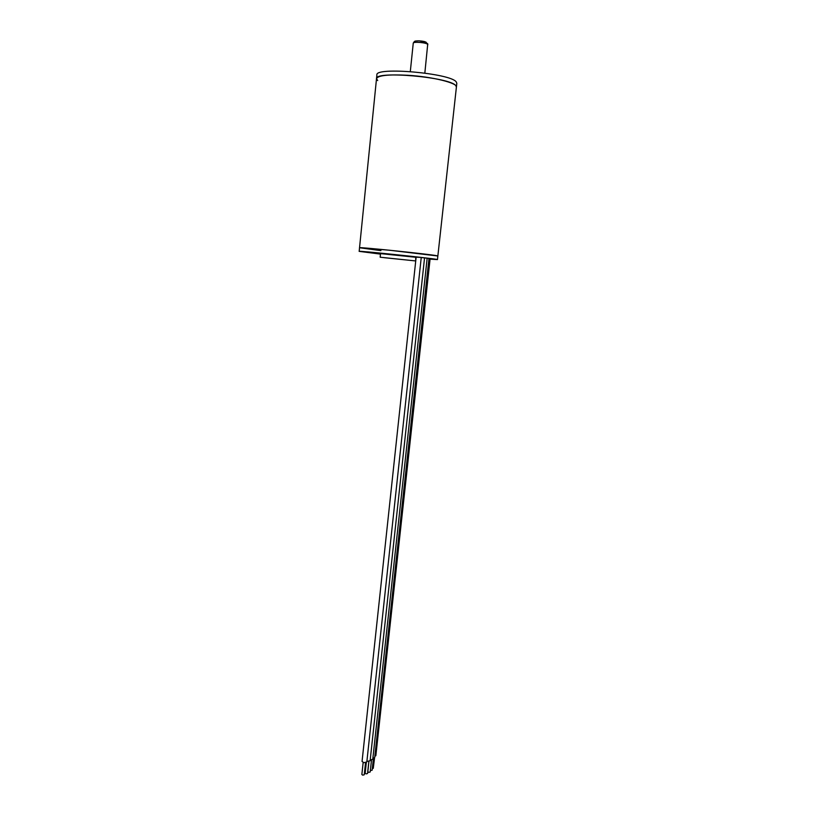 <?xml version="1.0" encoding="UTF-8"?>
<svg xmlns="http://www.w3.org/2000/svg" width="816" height="816" viewBox="0 0 816 816"><rect width="100%" height="100%" fill="white"/><g stroke="black" fill="none" stroke-linecap="round" stroke-linejoin="round"><path stroke-width="1.22" d="M430.083 259.141L437.458 259.59L437.855 255.989L389.579 250.237L359.54 247.758C356.929 246.677 430.828 254.306 437.131 255.775L437.855 255.989L456.409 87.047C457.786 83.028 432.378 76.714 407.776 75.276C388.406 74.297 377.981 75.429 376.513 78.652C374.544 70.533 450.136 77.143 455.797 85.66L456.409 87.047L456.817 83.293L456.215 81.886C450.565 73.216 374.942 66.616 376.89 74.899L359.54 247.758L380.899 250.624M365.537 762.756L364.242 774.782L362.743 775.149L361.865 774.517L363.151 762.491M416.16 256.938L362.059 761.44L363.834 762.685L366.823 761.981L421.24 257.499M368.842 761.532L367.537 773.527L366.058 773.884L365.17 773.262L366.323 762.542M366.894 761.399L370.127 760.767L424.555 257.897M371.494 760.043L370.189 771.997L368.71 772.354L367.832 771.722L368.934 761.522M370.199 760.033L372.769 759.288L427.166 258.223M373.422 758.319L372.127 770.233L370.352 770.498M372.871 758.36L374.697 757.574L428.992 258.458M372.29 768.692L373.289 768.295L374.411 757.993M429.991 258.59L375.85 755.677L374.83 756.381M373.493 766.479L374.575 757.84M430.134 258.611L376.033 754.004M377.706 80.549L376.513 78.652M380.48 254.102L359.173 251.359C356.551 250.43 430.409 258.08 436.733 259.396L437.458 259.59M380.531 253.613L415.701 257.264L415.711 260.947L380.164 257.213L380.531 253.613M394.883 254.684L387.671 253.929L394.883 254.684M415.711 260.947L380.164 257.213M384.122 257.672L412.162 260.579L384.122 257.672M410.305 71.533L413.253 43.197C413.029 41.443 426.411 42.544 427.696 44.39L424.84 73.063M415.395 41.779C413.641 40.188 424.952 40.82 426.105 42.391M416.14 257.142L420.311 257.397C432.949 258.896 436.203 259.437 430.093 259.019M412.784 256.744L411.641 256.499M413.253 43.197C415.007 40.055 415.181 41.381 419.067 40.81L426.482 42.452M427.574 43.472L427.839 44.737M359.173 251.359L359.54 247.758"/></g></svg>
